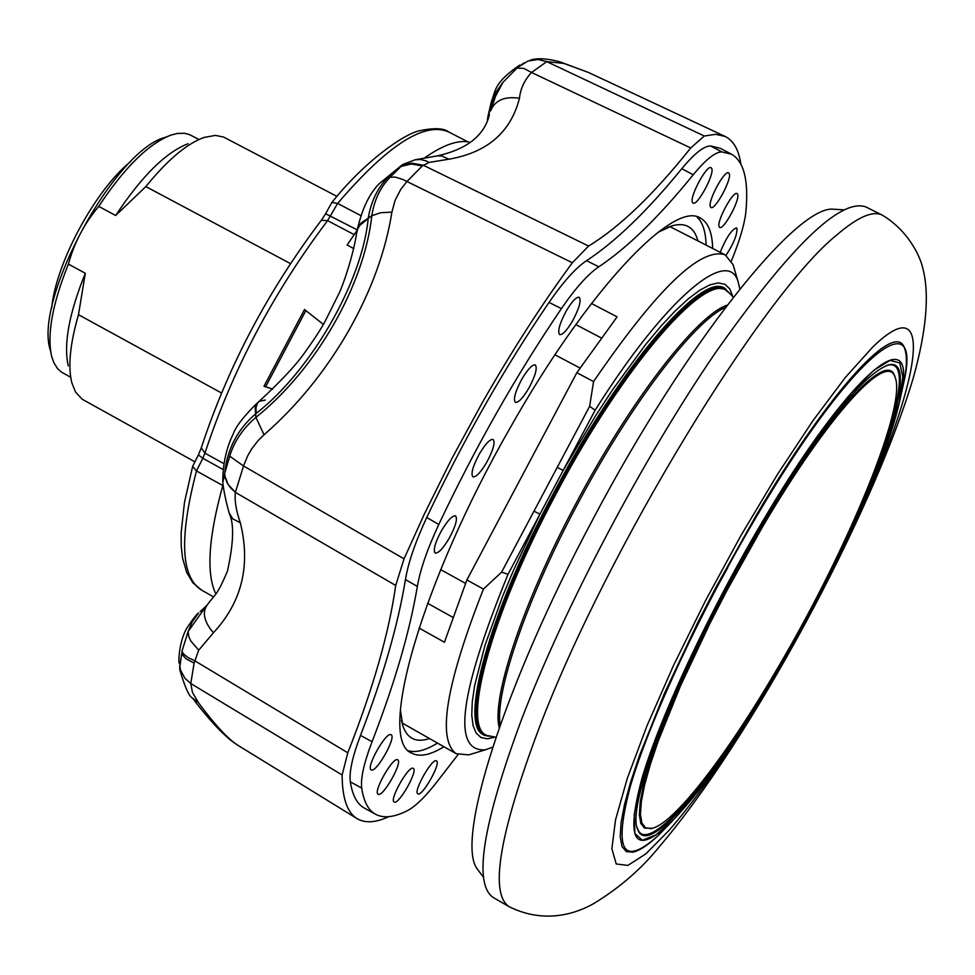 <?xml version="1.0" encoding="UTF-8"?>
<svg xmlns="http://www.w3.org/2000/svg" width="975" height="975" viewBox="0 0 975 975"><rect width="100%" height="100%" fill="white"/><g stroke="black" fill="none" stroke-linecap="round" stroke-linejoin="round"><path stroke-width="1.46" d="M397.666 759.842C393.144 756.21 372.73 792.114 378.142 794.186L378.227 794.223C382.931 797.526 403.138 761.792 397.666 759.842L397.666 759.842M726.034 255.34C733.627 243.592 737.271 234.646 736.99 228.479L736.478 227.894C731.628 229.539 726.192 237.681 720.184 252.306M711.713 168.431L711.092 167.712C706.814 164.434 689.179 197.303 692.469 202.422L693.03 203.068C697.259 206.432 714.833 173.842 711.713 168.431M729.215 173.55L728.63 172.855C724.535 169.711 707.302 201.849 710.397 206.834L710.933 207.456C714.967 210.697 732.164 178.815 729.215 173.55M394.217 802.011C398.726 805.192 418.482 770.213 413.242 768.361L413.229 768.361C408.915 764.863 388.952 800.012 394.144 801.974L394.217 802.011M417.885 793.857C422.138 797.026 441.468 762.755 436.483 760.902L436.459 760.89C432.327 757.514 412.839 791.968 417.836 793.833L417.885 793.857M391.109 734.772L391.097 734.76C386.368 730.994 365.552 767.666 371.195 769.836L371.256 769.86C376.118 773.407 396.752 736.929 391.109 734.772M719.172 226.822L719.672 227.407C723.547 230.539 740.427 199.266 737.588 194.22L737.039 193.562C733.127 190.515 716.186 222.044 719.172 226.822M572.642 320.787C579.284 308.222 581.466 300.385 579.187 297.265C576.286 296.802 571.947 301.409 566.195 311.074C559.565 323.615 557.371 331.463 559.589 334.596C562.514 335.107 566.865 330.513 572.642 320.787M441.407 530.814C435.069 542.722 432.985 550.119 435.155 553.02C438.336 553.52 443.064 548.535 449.329 538.054C455.678 526.122 457.75 518.724 455.532 515.848C452.363 515.397 447.659 520.382 441.407 530.814M479.286 454.07C472.814 466.257 470.681 473.85 472.899 476.848C476.032 477.372 480.663 472.497 486.793 462.223C493.277 450.011 495.385 442.418 493.118 439.445C490.011 438.969 485.392 443.844 479.286 454.07M528.84 388.16C535.421 375.728 537.566 367.989 535.287 364.93C532.265 364.455 527.78 369.196 521.832 379.165C515.263 391.56 513.106 399.311 515.336 402.383C518.371 402.919 522.868 398.178 528.84 388.16M361.713 788.044L350.317 781.877C349.05 772.115 352.45 756.624 360.506 735.406L372.06 741.719C363.955 762.962 360.506 778.416 361.713 788.044C363.675 801.523 368.27 810.262 375.509 814.259C383.675 818.598 394.473 817.318 407.879 810.408C416.313 805.838 426.782 795.32 439.274 778.842L458.079 754.577M438.787 524.465C427.342 549.059 420.201 569.705 417.349 586.402L405.429 579.577C408.196 562.807 415.313 542.112 426.745 517.493L438.787 524.465C475.495 446.879 516.372 374.924 561.405 308.612L549.023 302.421C563.416 281.604 575.945 267.674 586.609 260.654L598.772 266.821C588.144 273.951 575.689 287.881 561.405 308.612M721.805 151.893C715.211 152.002 705.693 159.62 693.237 174.757L681.781 168.712C694.285 153.587 703.877 145.994 710.556 145.933L721.805 151.893L731.543 154.208L720.33 148.322L710.556 145.933M731.384 260.983C739.781 240.459 744.62 223.982 745.899 211.538C748.788 180.582 743.998 161.472 731.543 154.208M681.781 168.712C647.4 210.892 615.676 241.544 586.609 260.654M598.772 266.821C627.583 247.589 659.076 216.901 693.237 174.757M405.429 579.577C398.044 624.926 383.065 676.869 360.506 735.406M372.06 741.719C394.668 683.353 409.768 631.581 417.349 586.402M350.317 781.877C352.414 795.332 357.106 804.082 364.418 808.117L375.509 814.259M549.023 302.421C504.038 368.465 463.283 440.152 426.745 517.493M740.866 164.007C738.733 149.748 733.48 140.546 725.095 136.415L715.711 134.318L704.291 136.012L690.727 147.968C653.384 194.732 619.344 227.419 588.595 246.041L572.362 262.762C542.003 303.993 511.96 350.671 482.223 402.797L451.913 458.506L424.052 514.678L404.04 558.846L395.704 585.451C388.988 633.116 373.011 688.886 347.795 752.785L342.128 774.967C342.213 798.098 347.21 812.662 357.094 818.647C365.15 823.375 375.728 822.717 388.818 816.672M502.942 82.363L517.055 68.031L523.855 68.433L531.533 72.467C524.501 80.035 520.479 88.627 519.468 98.256C504.502 96.086 494.886 100.303 490.596 110.882L495.653 96.037L502.942 82.363L495.617 92.698L491.156 104.386L491.327 101.753C495.702 90.797 493.618 82.924 519.736 65.093M401.286 165.908L402.943 164.397L415.07 159.815L420.493 159.498L425.965 160.851L429.134 162.423L422.297 165.969L411.413 163.995L401.078 166.408L405.697 164.166L412.023 163.191L423.272 165.214L588.595 246.041M415.289 159.766L437.385 155.854L441.858 156L448.878 159.205L429.134 162.423M222.788 482.491L224.433 474.727L228.028 484.343L235.389 492.375C234.439 500.516 236.084 510.656 240.337 522.783L232.733 518.822L229.101 512.777C225.895 501.26 223.799 491.229 222.812 482.71M181.911 651.446L188.102 631.544L188.821 636.663L190.661 640.794L198.705 650.203L194.098 663.085L186.079 658.807L182.081 654.432L181.911 651.446L183.909 654.335L188.394 657.772L194.683 660.733L347.795 752.785M206.798 605.28L207.59 604.39C201.849 611.91 203.787 621.38 213.391 632.799L198.705 650.203M207.59 604.39L207.59 604.39C215.524 593.58 216.889 596.127 227.443 571.106C233.634 543.16 234.256 523.989 229.308 513.606M198.644 612.97L192.16 621.94L188.102 631.544L206.578 605.524M490.596 110.882L491.156 104.386L487.841 118.926M523.965 62.924L517.055 68.031L523.843 68.433L531.533 72.467L546.768 61.644L704.291 136.012M224.725 473.216L229.722 456.154C234.195 441.383 242.933 428.452 255.913 417.361C316.229 369.22 364.272 284.944 371.816 215.731C374.107 200.326 380.189 187.505 390.061 177.267L401.078 166.408C382.956 178.388 372.036 195.512 368.306 217.754L368.184 218.595C362.31 281.373 311.098 370.756 256.206 413.388L255.487 413.985C237.388 429.512 227.138 449.256 224.725 473.216L225.03 477.543L227.26 483.015L230.77 488.061L235.389 492.375L243.518 465.977L404.04 558.846M422.297 165.969L406.843 181.63L400.701 189.479L395.07 200.387L391.901 212.148C385.625 251.538 371.073 291.318 348.233 331.488C324.967 371.682 296.9 406.112 264.042 434.777L255.913 417.361L255.182 407.696L256.145 404.528L258.351 402.053M256.206 413.388L255.95 407.794L257.583 402.955L259.143 401.383L265.371 400.043M368.184 218.595L359.909 225.298L357.849 228.637L356.594 233.391C353.474 254.585 343.31 284.566 339.3 292.866L325.077 321.409C320.787 329.318 314.011 339.714 304.736 352.584C296.229 364.857 281.032 381.128 259.143 401.383M391.901 212.148L380.713 212.721L371.816 215.731L361.152 222.946L358.166 227.126L356.85 231.672M194.098 663.085L190.795 683.536L184.909 678.271L180.582 670.227L179.705 665.815L181.716 653.677L179.668 667.875M205.652 606.548L200.558 611.276L204.348 607.998M487.476 119.791L488.28 114.94M529.73 60.462C539.309 56.075 559.772 61.571 561.027 62.242L588.583 72.516L563.842 63.412L546.768 61.644L538.102 59.512L527.95 61.072L517.737 67.385M519.468 98.256C510.79 132.234 487.256 152.551 448.878 159.205M390.061 177.267L395.168 177.048L402.748 179.437L572.362 262.762M229.722 456.154L243.518 465.977L247.613 455.971L251.647 448.963L258.253 440.444L264.042 434.777M342.128 774.967L190.795 683.536L192.465 692.433L198.339 702.512C214.719 724.669 227.87 738.916 237.815 745.253L357.094 818.647M198.339 702.512L192.368 697.978C189.053 696.382 184.897 687.095 179.887 670.081L179.705 665.815M240.337 522.783C250.855 565.476 241.873 602.148 213.391 632.799M658.027 232.294L672.445 225.7C685.803 222.202 694.297 227.272 697.954 240.935M429.536 738.55C416.118 743.011 407.197 738.697 402.785 725.607L400.384 709.946M408.671 750.835C416.203 752.858 425.819 750.275 437.519 743.096M706.132 245.127C705.705 231.392 702.585 221.947 696.759 216.767M443.918 746.728C430.268 755.186 419.53 757.307 411.73 753.102C376.801 740.659 421.224 582.721 510.144 427.891C587.23 290.928 673.518 199.826 700.33 218.071C708.13 222.276 712.25 232.416 712.688 248.479M493.253 736.722L483.624 734.821C458.677 725.108 488.816 613.982 553.508 493.265C619.929 366.844 702 271.598 724.535 288.186L731.421 295.193M495.251 737.124L487.39 738.818L481.004 737.514L476.202 733.139L473.094 725.705L471.766 715.211L472.278 701.756L474.654 685.474L485.026 645.218L502.515 596.542L513.667 569.912L539.943 514.166L533.971 511.18L589.643 406.307L595.128 410.219L508.036 574.275C459.359 693.627 451.791 752.139 485.343 749.812L492.655 747.216M198.364 454.959L192.648 466.416L196.499 470.949L222.995 485.66M221.447 392.949L78.488 314.706C70.054 343.797 67.823 366.442 71.784 382.627L75.514 392.011L82.18 399.214L194.939 461.833M78.488 314.706L85.3 273.268C69.103 313.377 63.412 344.248 68.25 365.857M85.3 273.268L68.408 264.103C52.406 303.859 46.824 334.596 51.638 356.314L53.796 362.602L57.623 368.708L61.547 372.158L70.651 377.24M484.575 735.357C459.652 725.668 489.828 614.543 554.519 493.813C620.953 367.38 702.999 272.11 725.51 288.685M729.373 293.17L724.51 289.173L717.978 288.186L709.824 290.306L700.123 295.583L688.996 304.017L676.565 315.534L662.988 330.038L633.238 367.234L601.526 413.571L569.863 466.233L554.714 493.886C485.294 623.305 457.263 738.428 490.267 736.113M591.472 303.481L617.102 316.863L576.834 372.718L466.879 579.967L483.417 589.095L501.601 572.154L533.971 511.18M589.643 406.307L593.568 381.566L576.834 372.718M593.568 381.566C657.089 288.771 700.988 246.565 725.278 254.914L733.102 264.7L734.407 269.1M473.082 753.553L468.695 754.882L456.227 753.712C436.861 739.489 445.928 684.621 483.417 589.095M418.994 628.01L444.442 642.233L466.879 579.967M336.984 196.426L223.592 137.048L215.426 135.391L204.031 137.463C186.773 143.654 167.383 160.034 145.836 186.591L290.404 263.555M188.077 143.715C165.774 152.307 141.643 176.231 115.672 215.487L145.836 186.591M198.9 139.474L189.65 134.66L184.616 133.282L177.413 133.429L170.978 135.086C148.578 143.739 124.495 167.517 98.719 206.395L115.672 215.487M167.066 136.622L165.226 137.353C114.38 150.15 33.15 300.751 50.383 350.269L50.785 352.207M68.408 264.103C74.295 242.617 84.398 223.385 98.719 206.395M360.726 215.548L337.63 203.422L331.878 202.459L325.626 213.696M508.036 574.275L501.601 572.154M357.033 230.405L347.112 245.054L353.791 248.588M424.515 157.962C443.442 144.666 458.701 139.437 470.303 142.313M223.275 487.013L222.519 486.586L223.08 485.501M215.816 593.885C206.152 573.702 208.394 537.932 222.519 486.586M272.707 389.135L264.018 386.222L304.505 309.514L323.347 324.395M265.651 386.77L305.845 310.574M732.859 296.644L729.824 288.929L724.949 284.298L718.283 282.921L709.861 284.871L699.757 290.221L688.118 298.972L675.078 311.049L660.806 326.332L645.535 344.638L612.97 389.22L596.2 414.802L563.16 470.438L557.212 467.391M739.854 288.941L738.014 281.385C727.594 246.577 664.913 299.191 595.128 410.219M51.651 308.295C55.624 263.408 95.526 189.442 130.857 161.46M483.515 877.317L477.226 868.944C455.337 840.633 503.356 686.632 592.873 519.37C685.486 343.651 796.075 205.688 833.113 209.186L843.558 209.832M778.672 666.352C727.423 754.516 673.567 824.655 651.41 828.494L645.596 827.824L641.903 823.119L640.453 814.357L641.343 801.596L644.609 784.973L650.252 764.705L658.198 741.134L680.538 685.791L710.044 623.208L726.753 590.801L762.34 527.207C828.177 415.118 887.067 351.244 894.977 376.959C907.603 404.479 848.567 547.609 778.672 666.352M652.348 828.275L644.536 828.128L640.819 823.412L639.356 814.637L640.234 801.828L643.5 785.155L649.143 764.827L657.113 741.183L679.514 685.669L709.105 622.879L725.863 590.362L761.572 526.573C827.629 414.119 886.726 350.086 894.66 375.923L895.318 377.861M637.175 827.592L637.528 828.652C647.522 857.744 714.492 777.733 778.233 667.656C861.973 526.11 927.006 354.668 887.482 365.272L886.397 365.552M778.891 668.192C862.863 526.244 928.127 354.315 888.53 364.918C863.362 373.803 821.206 427.087 762.06 524.769C684.426 654.895 624.39 805.886 637.821 829.725C647.839 858.865 714.98 778.586 778.891 668.192M901.205 393.571L903.447 383.675M900.169 398.799L904.629 378.702C907.006 365.198 907.006 355.144 904.654 348.562C896.232 318.874 830.468 389.122 756.283 515.214L716.235 586.718L697.454 623.171L664.377 693.517L639.478 755.564L630.691 781.913L624.524 804.485L621.038 822.937L620.234 837.025L622.038 846.605L626.352 851.638L633.007 852.174L636.882 850.919M661.684 831.894L668.716 824.57M509.182 906.738L493.435 897.622C473.033 884.203 482.528 824.484 521.918 718.465C564.988 606.548 642.842 459.103 714.541 354.047C790.043 246.724 840.523 197.693 865.983 206.98L882.241 215.134C907.567 230.161 920.193 255.682 922.874 268.6C929.638 294.523 926.421 331.037 913.209 378.154C871.626 516.884 749.239 741.475 659.953 845.959C641.733 868.664 619.552 887.932 593.409 903.764C579.442 911.625 546.938 925.47 509.182 906.738C489.316 893.624 499.285 834.076 539.102 728.106C606.816 549.437 762.913 293.792 837.257 234.561C857.963 216.889 872.966 210.405 882.241 215.134M561.027 62.242L563.842 63.412M192.368 697.978L192.355 697.966C211.039 722.402 226.188 738.148 237.815 745.253M395.704 585.451L235.389 492.375M690.727 147.968L531.533 72.467M223.165 469.56L202.824 458.287L196.499 470.949C179.12 537.359 180.814 577.078 201.569 590.107L192.904 582.806L186.676 572.41L182.581 558.102L181.24 546.317L181.118 533.057L184.482 502.332L192.599 466.574M500.163 725.12C494.63 693.042 526.159 600.32 576.798 505.55C629.46 405.734 694.285 320.738 725.522 307.344M499.249 727.716C491.242 698.319 522.819 602.94 575.311 504.758C629.777 401.456 696.93 314.791 727.179 305.151M489.974 736.052L489.036 735.857C459.566 733.042 488.536 619.82 555.774 494.435C624.646 363.261 709.3 267.674 728.386 292.147L729.056 292.817M601.124 337.85L575.811 324.577M452.692 617.224L427.574 603.269M331.878 202.459C364.443 161.484 403.674 134.062 419.616 130.711C434.302 127.688 444.003 128.115 448.695 131.978C424.576 121.29 387.562 145.104 337.63 203.422L327.6 220.63C273.195 292.683 232.306 370.195 204.933 453.168L202.824 458.287L198.388 454.911L201.216 448.061M357.143 229.808L325.613 213.732L321.421 220.155M223.884 463.649L204.933 453.168L201.289 447.817C228.016 366.588 268.015 290.757 321.287 220.326L327.6 220.63L354.303 234.695M579.979 368.014L554.958 354.803M465.502 583.355L440.663 569.632M727.691 567.816L701.183 615.761M757.283 513.52L752.03 524.148M761.865 523.136L729.885 579.808L700.123 637.65L674.42 693.103L654.249 742.828L640.66 784.058L634.201 814.722L634.908 833.588L642.415 840.218L656.029 834.856L674.797 818.342L697.661 791.895L723.426 757.088L750.945 715.638L779.037 669.423L806.557 620.344L832.431 570.387L855.587 521.552L875.062 475.837L889.943 435.252L899.413 401.737L902.838 377.081L899.754 362.895L890.017 360.409L873.783 370.329L851.638 392.718L824.606 426.855L794.089 471.12L761.865 523.136M779.037 669.423C838.573 567.779 892.162 447.878 901.485 391.974C916.756 317.655 848.908 374.242 761.731 522.844C708.764 612.41 660.172 716.637 642.001 778.208C625.548 839.755 634.055 855.587 667.546 825.679C698.6 795.222 735.735 743.182 778.964 669.545M633.007 852.174C639.795 850.529 648.192 845.008 658.174 835.599L667.546 825.679C698.709 795.088 735.869 743.023 779.025 669.484C838.549 567.864 892.064 448.195 901.485 391.974L904.629 378.702C920.924 299.776 849.432 358.337 756.917 515.848C700.745 610.728 649.313 721.281 630.374 786.216C613.312 851.017 622.574 867.482 658.174 835.599L672.518 820.84M752.639 713.03C722.012 762.365 694.176 801.462 669.142 830.298L645.925 853.783L627.9 865.41L616.237 863.984L611.886 848.811L615.493 819.975L627.291 778.391L646.925 725.985L673.469 665.584L705.449 600.783L740.878 535.653L777.514 474.325L813.04 420.566L845.325 377.483L872.576 347.21C937.523 283.859 920.181 384.698 854.088 524.952M222.751 481.406C222.909 463.673 226.371 447.939 233.123 434.192C235.597 426.843 243.64 416.435 257.254 402.98M402.236 164.812L379.056 183.861C368.952 194.11 361.542 210.076 356.826 231.77M179.217 663.146C178.193 662.683 179.095 641.172 186.786 628.229C193.074 618.747 197.023 613.665 198.62 612.995L198.62 612.995M487.427 119.888L487.963 116.244M588.583 72.516L725.095 136.415M489.438 114.684C484.307 135.537 466.964 149.26 437.397 155.854M667.18 227.565L672.445 225.7M200.168 611.581L205.737 606.45M491.083 102.863L488.292 114.879M401.456 720.184L402.785 725.607M201.569 590.107L213.635 596.932M495.958 737.271L490.047 736.064M733.358 297.156L729.117 292.878M725.278 254.914L669.813 226.541M456.227 753.712L402.431 723.17M448.695 131.978L467.915 141.838M485.343 749.812L468.695 754.882M738.014 281.385L733.102 264.7M894.977 376.959L894.66 375.923M651.41 828.494L650.374 828.799M887.482 365.272L888.53 364.918M637.528 828.652L637.821 829.725"/></g></svg>

